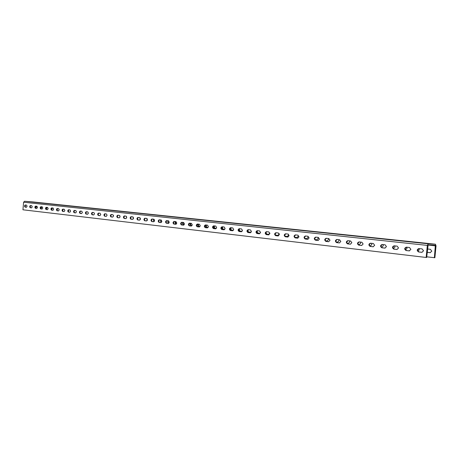 <?xml version="1.0" encoding="UTF-8"?>
<svg xmlns="http://www.w3.org/2000/svg" width="459" height="459" viewBox="0 0 459 459"><rect width="100%" height="100%" fill="white"/><g stroke="black" fill="none" stroke-linecap="round" stroke-linejoin="round"><path stroke-width="0.69" d="M41.052 208.541L41.66 207.548L41.54 206.774M46.175 209.149L46.904 208.134L46.784 207.353M51.603 209.74L52.228 208.73L52.114 207.956M57.105 210.314L57.541 208.61M62.688 210.876L63.061 209.293M68.362 211.421L68.666 210.015M74.123 211.932L74.358 210.79M79.986 212.374L80.13 211.651M233.344 230.366L231.795 230.16C230.814 229.707 230.625 228.915 231.233 227.773M238.835 229.38L239.747 231.089L242.163 231.325M247.51 231.158L248.428 232.076L251.205 232.191M256.633 232.719L259.553 233.338L260.511 232.811M265.945 233.987L268.624 234.365L269.869 233.057M275.4 235.128L277.879 235.415L279.147 234.096L279.078 233.43M287.523 236.477L285.01 236.219L287.323 236.483L288.613 235.157L288.424 234.193M294.821 237.337L296.956 237.578L298.27 236.236L298.023 235.174M304.839 238.473L306.79 238.691L308.132 237.337L307.874 236.259M315.069 239.632L316.83 239.827L318.196 238.462L317.932 237.372M325.517 240.814L327.083 240.992L328.478 239.615L328.208 238.508M336.2 242.025L337.554 242.18L338.977 240.786L338.702 239.673M347.113 243.264L348.255 243.39L349.701 241.985L349.419 240.855M358.272 244.527L359.185 244.63L360.665 243.213L360.372 242.071M369.679 245.823L370.356 245.898L371.865 244.463L371.566 243.31M381.349 247.143L381.779 247.194L383.317 245.743L383.013 244.578M393.288 248.497L395.027 247.057L394.717 245.875M405.526 249.874L407.007 248.394L406.691 247.2M417.971 251.239L419.262 249.765L418.975 248.606M427.157 252.335L430.129 252.674L431.81 251.165L430.387 249.312L427.484 248.99M32.256 206.843L31.528 207.864L30.219 207.715C29.462 206.911 29.519 206.189 30.397 205.54L31.705 205.684L32.256 206.843M37.489 207.434L36.749 208.455L35.423 208.306C34.649 207.497 34.706 206.768 35.601 206.114L36.927 206.263L37.489 207.434M42.796 208.03L42.05 209.063L40.702 208.908C39.916 208.093 39.973 207.353 40.88 206.699L42.228 206.848L42.796 208.03M48.189 208.633L47.432 209.671L46.061 209.516C45.263 208.696 45.321 207.956 46.244 207.296L47.61 207.445L48.189 208.633M53.669 209.252L52.9 210.297L51.506 210.136C50.697 209.31 50.754 208.558 51.689 207.898L53.078 208.047L53.669 209.252M59.234 209.872L58.448 210.928L57.036 210.767C56.21 209.929 56.273 209.178 57.22 208.506L58.632 208.667L59.234 209.872M64.885 210.509L64.088 211.57L62.654 211.41C61.816 210.566 61.873 209.803 62.837 209.132L64.271 209.287L64.885 210.509M70.623 211.151L69.82 212.224L68.362 212.058C67.507 211.209 67.571 210.44 68.546 209.763L70.003 209.924L70.623 211.151M76.458 211.811L75.643 212.884L74.157 212.718C73.291 211.857 73.354 211.088 74.347 210.406L75.827 210.566L76.458 211.811M82.39 212.477L81.559 213.561L80.05 213.389C79.172 212.523 79.229 211.748 80.239 211.06L81.742 211.226L82.39 212.477M88.415 213.154L87.571 214.244L86.04 214.072C85.144 213.2 85.208 212.414 86.229 211.719L87.761 211.892L88.415 213.154M94.537 213.842L93.682 214.944L92.127 214.766C91.215 213.883 91.278 213.091 92.316 212.397L93.871 212.569L94.537 213.842M100.768 214.537L99.896 215.65L98.312 215.472C97.388 214.577 97.451 213.785 98.507 213.079L100.091 213.257L100.768 214.537M107.102 215.248L106.218 216.367L104.606 216.189C103.665 215.288 103.728 214.485 104.801 213.779L106.408 213.957L107.102 215.248M113.539 215.971L112.639 217.101L111.003 216.918C110.045 216.011 110.108 215.196 111.198 214.485L112.834 214.669L113.539 215.971M120.086 216.711L119.174 217.847L117.51 217.658C116.534 216.74 116.597 215.925 117.711 215.208L119.374 215.391L120.086 216.711M126.747 217.457L125.823 218.604L124.125 218.409C123.132 217.486 123.201 216.665 124.326 215.937L126.024 216.126L126.747 217.457M133.529 218.22L132.588 219.373L130.861 219.178C129.851 218.243 129.914 217.411 131.062 216.682L132.789 216.872L133.529 218.22M140.425 218.995L139.467 220.159L137.711 219.959C136.684 219.018 136.748 218.18 137.918 217.446L139.668 217.635L140.425 218.995M147.442 219.781L146.467 220.957L144.683 220.75C143.633 219.804 143.701 218.954 144.889 218.214L146.673 218.409L147.442 219.781M153.799 219.201L154.585 220.584L153.599 221.766L151.78 221.559C150.713 220.601 150.781 219.746 151.986 219L153.799 219.201C153.26 220.245 153.409 220.98 154.235 221.399L154.235 221.399M161.861 221.399L160.851 222.592L158.998 222.386C157.913 221.416 157.982 220.555 159.21 219.798L161.057 220.004L161.861 221.399M169.262 222.231L168.241 223.435L166.353 223.223C165.246 222.242 165.315 221.37 166.565 220.613L168.447 220.825L169.262 222.231M176.801 223.08L175.763 224.29L173.841 224.072C172.71 223.085 172.785 222.208 174.053 221.445L175.975 221.657L176.801 223.08M184.484 223.94L183.422 225.162L181.466 224.944C180.318 223.94 180.387 223.057 181.684 222.288L183.634 222.506L184.484 223.94M192.304 224.818L191.225 226.052L189.234 225.828C188.064 224.818 188.133 223.923 189.452 223.149L191.443 223.367L192.304 224.818M200.273 225.713L199.177 226.958L197.146 226.729C195.953 225.708 196.027 224.807 197.364 224.026L199.395 224.25L200.273 225.713M208.397 226.626L207.279 227.882L205.207 227.647C203.991 226.614 204.066 225.708 205.431 224.916L207.497 225.145L208.397 226.626M216.677 227.555L215.541 228.823L213.424 228.582C212.184 227.544 212.259 226.626 213.647 225.828L215.759 226.058L216.677 227.555M225.111 228.507L223.958 229.781L221.8 229.534C220.538 228.484 220.613 227.555 222.03 226.757L224.176 226.993L225.111 228.507M233.717 229.471L232.541 230.757L230.343 230.51C229.052 229.448 229.127 228.507 230.567 227.698L232.765 227.945L233.717 229.471M242.49 230.458L241.291 231.755L239.047 231.502C237.733 230.424 237.808 229.483 239.277 228.662L241.514 228.909L242.49 230.458M251.44 231.462L250.218 232.77L247.929 232.512C246.586 231.428 246.667 230.47 248.164 229.649L250.448 229.902L251.44 231.462M260.569 232.489L259.324 233.809L256.988 233.545C255.617 232.443 255.697 231.479 257.224 230.653L259.553 230.906L260.569 232.489M269.886 233.533L268.613 234.87L266.231 234.601C264.832 233.488 264.912 232.512 266.472 231.675L268.848 231.938L269.886 233.533M279.393 234.601L278.097 235.949L275.664 235.674C274.235 234.549 274.316 233.562 275.905 232.719L278.332 232.988L279.393 234.601M289.095 235.691L287.776 237.051L285.297 236.769C283.834 235.633 283.914 234.635 285.538 233.786L288.017 234.061L289.095 235.691M299.01 236.804L297.661 238.175L295.126 237.888C293.634 236.741 293.714 235.737 295.366 234.876L297.897 235.151L299.01 236.804M309.125 237.94L307.754 239.328L305.166 239.03C303.64 237.871 303.72 236.855 305.407 235.983L307.995 236.27L309.125 237.94M319.464 239.099L318.064 240.499L315.419 240.2C313.858 239.024 313.945 237.997 315.666 237.119L318.305 237.412L319.464 239.099M330.027 240.286L328.598 241.704L325.89 241.394C324.301 240.2 324.381 239.162 326.142 238.278L328.839 238.577L330.027 240.286M340.819 241.497L339.362 242.926L336.596 242.616C334.967 241.405 335.053 240.355 336.849 239.466L339.608 239.77L340.819 241.497M351.852 242.736L350.36 244.182L347.532 243.861C345.874 242.639 345.954 241.577 347.79 240.677L350.613 240.986L351.852 242.736M363.132 244.004L361.612 245.462L358.72 245.135C357.016 243.895 357.102 242.822 358.978 241.916L361.864 242.237L363.132 244.004M374.67 245.301L373.115 246.77L370.155 246.437C368.416 245.186 368.502 244.102 370.413 243.184L373.368 243.511L374.67 245.301M386.472 246.626L384.883 248.112L381.854 247.768C380.075 246.5 380.161 245.404 382.118 244.481L385.141 244.813L386.472 246.626M398.544 247.98L396.926 249.484L393.822 249.134C392.003 247.849 392.089 246.741 394.086 245.806L397.184 246.144L398.544 247.98M410.903 249.369L409.244 250.889L406.072 250.528C404.207 249.226 404.293 248.107 406.341 247.16L409.508 247.51L410.903 249.369M423.554 250.792L421.861 252.324L418.608 251.957C416.697 250.637 416.789 249.501 418.878 248.548L422.125 248.904L423.554 250.792M37.672 202.539L34.637 202.241L37.672 202.539M42.916 203.09L39.847 202.786L42.916 203.09M48.241 203.653L45.131 203.343L48.241 203.653M53.646 204.221L50.496 203.911L53.646 204.221M59.131 204.794L55.946 204.484L59.131 204.794M64.708 205.385L61.483 205.064L64.708 205.385M70.37 205.976L67.106 205.655L70.37 205.976M76.119 206.584L72.815 206.257L76.119 206.584M81.966 207.198L78.615 206.866L81.966 207.198M87.904 207.824L84.513 207.485L87.904 207.824M93.94 208.461L90.503 208.116L93.94 208.461M100.073 209.103L96.591 208.759L100.073 209.103M106.31 209.757L102.782 209.407L106.31 209.757M112.65 210.429L109.076 210.073L112.65 210.429M119.099 211.106L115.473 210.744L119.099 211.106M125.651 211.794L121.979 211.427L125.651 211.794M132.318 212.494L128.595 212.127L132.318 212.494M139.106 213.211L135.325 212.833L139.106 213.211M146.008 213.934L142.17 213.555L146.008 213.934M153.031 214.674L149.141 214.29L153.031 214.674M160.174 215.426L156.232 215.036L160.174 215.403M167.449 216.195L163.444 215.793L167.449 216.195M174.856 216.969L170.794 216.568L174.856 216.969M182.395 217.767L178.27 217.354L182.395 217.767M190.078 218.57L185.889 218.151L190.078 218.57M197.898 219.396L193.646 218.972L197.898 219.396M205.867 220.234L201.547 219.804L205.867 220.234M213.986 221.089L209.597 220.647L213.986 221.089M222.259 221.955L217.801 221.513L222.259 221.955M230.693 222.844L226.161 222.391L230.693 222.844M239.288 223.751L234.681 223.286L239.288 223.751M248.055 224.669L243.373 224.204L248.055 224.669M256.994 225.61L252.232 225.134L256.994 225.61M266.111 226.574L261.269 226.086L266.111 226.574M275.417 227.549L270.489 227.056L275.417 227.549M284.907 228.548L279.892 228.043L284.907 228.548M294.598 229.569L289.491 229.052L294.598 229.569M304.489 230.607L299.291 230.085L304.489 230.607M314.593 231.669L309.297 231.135L314.593 231.669M324.903 232.759L319.516 232.214L324.903 232.759M335.443 233.866L329.946 233.31L335.443 233.866M346.206 234.997L340.612 234.434L346.206 234.997M357.211 236.156L351.502 235.576L357.211 236.156M368.462 237.337L362.639 236.752L368.462 237.337M379.966 238.548L374.028 237.946L379.966 238.548M391.728 239.787L385.669 239.173L391.728 239.787M403.759 241.05L397.58 240.424L403.759 241.05M416.078 242.346L409.767 241.709L416.078 242.346M428.683 243.672L422.234 243.018L428.683 243.672M35.55 207.944L36.49 206.969L36.376 206.2M27.104 206.269L26.387 207.279L25.102 207.129C24.35 206.332 24.407 205.615 25.274 204.972L26.559 205.116L27.104 206.269M32.509 201.994L29.508 201.702L32.509 201.994M133.535 218.151L133.523 217.853M140.362 219.327L140.311 218.203M147.316 220.303L147.219 218.782M154.396 221.232L154.241 219.425M161.614 222.139L161.373 220.125M168.981 223.028L168.625 220.865M176.508 223.894L176.457 223.889C175.596 223.47 175.436 222.73 175.975 221.657M184.179 224.767L183.939 224.738C183.061 224.313 182.894 223.562 183.445 222.483M192 225.65L191.552 225.598C190.657 225.174 190.491 224.417 191.047 223.326M199.963 226.557L199.304 226.482C198.391 226.046 198.219 225.283 198.793 224.181M208.082 227.475L207.198 227.377C206.275 226.935 206.097 226.167 206.676 225.053M216.355 228.41L215.248 228.284C214.301 227.842 214.123 227.062 214.709 225.943M224.784 229.368L223.441 229.213C222.477 228.766 222.294 227.98 222.896 226.849M233.384 230.343L231.795 230.16M242.123 231.33L240.309 231.124C239.305 230.67 239.116 229.861 239.736 228.714M250.849 232.323L248.985 232.111C247.998 231.686 247.785 230.9 248.342 229.747M259.748 233.327L257.838 233.115L257.006 230.997M268.819 234.36L266.857 234.136L265.847 232.673M278.079 235.41L276.066 235.18L275.188 234.503M285.452 236.242L284.901 236.001M297.162 237.573L294.781 237.269M307.002 238.686L304.816 238.439M317.043 239.822L315.046 239.598M327.301 240.986L325.5 240.78M337.778 242.174L336.177 241.991M348.479 243.385L347.09 243.23M359.414 244.624L358.249 244.492M370.585 245.892L369.656 245.789M382.014 247.189L381.326 247.108M393.696 248.508L393.265 248.462M430.381 252.668L427.163 252.284M35.888 207.961L35.538 207.921M435.465 244.222L32.784 201.92L24.556 201.26L23.604 202.224L22.95 209.792L426.153 257.459L427.329 245.393L428.247 243.792L435.459 244.222L436.033 245.886L434.874 257.74L426.721 256.822M113.488 215.374L113.511 216.166M119.948 215.856L119.994 217.136M126.506 216.436L126.598 218.031M133.173 217.067L133.322 218.897M139.949 217.738L140.173 219.746M146.823 218.45L147.155 220.584M160.879 219.987C160.334 221.043 160.484 221.777 161.327 222.202L161.327 222.202M168.086 220.785C167.535 221.846 167.684 222.592 168.545 223.022L168.952 223.068M175.424 221.594C174.862 222.667 175.017 223.418 175.889 223.854L176.491 223.923M182.894 222.42C182.321 223.504 182.481 224.262 183.365 224.698L184.162 224.79M190.496 223.263C189.917 224.353 190.078 225.122 190.978 225.564L191.982 225.679M198.242 224.118C197.651 225.22 197.812 225.994 198.736 226.442L199.946 226.58M206.131 224.996C205.529 226.103 205.695 226.884 206.636 227.337L208.059 227.498M214.164 225.885C213.55 227.004 213.722 227.796 214.68 228.249L216.332 228.439M222.322 226.821C221.731 227.951 221.915 228.737 222.879 229.179L224.767 229.391M230.533 227.928C230.102 229.041 230.338 229.77 231.233 230.125M426.153 257.459L426.658 257.476L428.144 244.888L435.361 245.307L434.38 257.723M31.648 207.852L30.799 207.755C30.059 207.072 30.082 206.349 30.862 205.592M36.869 208.449L35.997 208.346C35.251 207.657 35.268 206.929 36.06 206.166M42.171 209.052L41.276 208.948C40.518 208.254 40.535 207.52 41.344 206.751M47.558 209.665L46.64 209.562C45.866 208.856 45.889 208.116 46.703 207.348M53.026 210.285L52.085 210.182C51.299 209.47 51.322 208.725 52.148 207.95M58.58 210.922L57.616 210.807C56.818 210.096 56.836 209.344 57.679 208.558M64.22 211.559L63.233 211.45C62.424 210.727 62.441 209.97 63.296 209.184M69.952 212.213L68.942 212.098C68.116 211.369 68.139 210.606 69.005 209.815M75.775 212.878L74.742 212.758C73.899 212.024 73.922 211.255 74.806 210.457M81.691 213.55L80.635 213.429C79.78 212.689 79.803 211.915 80.698 211.106M87.709 214.238L86.625 214.112C85.753 213.366 85.776 212.586 86.682 211.771M93.825 214.932L92.712 214.806C91.829 214.049 91.846 213.263 92.77 212.442M100.039 215.638L98.897 215.512C98.002 214.749 98.019 213.957 98.96 213.131M106.362 216.361L105.191 216.229C104.279 215.455 104.296 214.657 105.249 213.825M112.788 217.09L111.589 216.958C110.659 216.178 110.682 215.374 111.646 214.537M119.323 217.836L118.095 217.698C117.148 216.912 117.171 216.097 118.158 215.254M125.973 218.593L124.716 218.45C123.752 217.658 123.775 216.837 124.773 215.988M132.737 219.362L131.446 219.218C130.471 218.415 130.488 217.589 131.504 216.734M139.622 220.148L138.297 219.999C137.304 219.19 137.321 218.352 138.354 217.491M146.628 220.945L145.268 220.79C144.252 219.976 144.275 219.132 145.325 218.26M153.759 221.76L152.365 221.599C151.332 220.773 151.35 219.924 152.422 219.046M161.017 222.586L159.583 222.42C158.533 221.588 158.556 220.733 159.64 219.85M168.407 223.424L166.938 223.258C165.865 222.42 165.888 221.554 166.996 220.664M175.929 224.285L174.426 224.112C173.336 223.263 173.353 222.386 174.483 221.49M183.594 225.157L182.051 224.979C180.938 224.118 180.955 223.24 182.103 222.334M191.403 226.046L189.814 225.862C188.683 224.996 188.701 224.107 189.871 223.194M199.355 226.953L197.726 226.763C196.572 225.885 196.59 224.99 197.783 224.072M207.462 227.876L205.793 227.681C204.611 226.798 204.634 225.891 205.844 224.962M215.719 228.817L214.009 228.622C212.804 227.721 212.827 226.803 214.06 225.874M224.141 229.775L222.38 229.575C221.158 228.662 221.175 227.739 222.431 226.798M232.724 230.751L230.917 230.544C229.672 229.626 229.689 228.691 230.969 227.744M241.48 231.749L239.627 231.537C238.353 230.607 238.37 229.666 239.678 228.708M250.413 232.765L248.503 232.547C247.206 231.606 247.223 230.659 248.554 229.689M259.524 233.803L257.562 233.579C256.237 232.627 256.254 231.669 257.608 230.693M268.819 234.859L266.805 234.629C265.451 233.671 265.468 232.696 266.851 231.715M278.303 235.943L276.232 235.708C274.855 234.733 274.866 233.751 276.284 232.759M287.988 237.045L285.859 236.804C284.448 235.817 284.465 234.824 285.905 233.826M297.874 238.169L295.688 237.923C294.248 236.924 294.259 235.92 295.734 234.916M307.972 239.323L305.723 239.064C304.248 238.055 304.265 237.039 305.763 236.024M318.282 240.493L315.97 240.229C314.467 239.208 314.484 238.187 316.016 237.16M328.822 241.692L326.441 241.423C324.903 240.39 324.92 239.351 326.481 238.319M339.591 242.92L337.141 242.645C335.569 241.595 335.581 240.545 337.181 239.5M350.596 244.177L348.077 243.89C346.47 242.828 346.482 241.767 348.117 240.711M361.847 245.456L359.259 245.158C357.613 244.085 357.624 243.018 359.294 241.95M373.356 246.764L370.688 246.46C369.007 245.37 369.019 244.291 370.723 243.218M385.13 248.107L382.381 247.791C380.66 246.69 380.672 245.594 382.416 244.509M397.173 249.478L394.344 249.157C392.583 248.038 392.594 246.931 394.379 245.835M409.503 250.884L406.588 250.551C404.786 249.415 404.792 248.296 406.617 247.189M422.119 252.318L419.119 251.98C417.271 250.826 417.283 249.69 419.147 248.577M26.507 207.267L25.234 206.757L25.193 205.684L25.738 205.024M427.943 245.049L435.545 245.858M23.604 202.224L427.329 245.393M24.556 201.26L428.247 243.792M32.784 201.92L435.459 244.222M25.102 207.129L25.675 207.17M418.608 251.957L419.119 251.98M406.072 250.528L406.588 250.551M393.822 249.134L394.344 249.157M381.854 247.768L382.381 247.791M370.155 246.437L370.688 246.46M358.72 245.135L359.259 245.158M347.532 243.861L348.077 243.89M336.596 242.616L337.141 242.645M325.89 241.394L326.441 241.423M315.419 240.2L315.97 240.229M305.166 239.03L305.723 239.064M295.126 237.888L295.688 237.923M285.297 236.769L285.859 236.804M275.664 235.674L276.232 235.708M266.231 234.601L266.805 234.629M256.988 233.545L257.562 233.579M247.929 232.512L248.503 232.547M239.047 231.502L239.627 231.537M230.343 230.51L230.917 230.544M221.8 229.534L222.38 229.575M213.424 228.582L214.009 228.622M205.207 227.647L205.793 227.681M197.146 226.729L197.726 226.763M189.234 225.828L189.814 225.862M181.466 224.944L182.051 224.979M173.841 224.072L174.426 224.112M166.353 223.223L166.938 223.258M158.998 222.386L159.583 222.42M151.78 221.559L152.365 221.599M144.683 220.75L145.268 220.79M137.711 219.959L138.297 219.999M130.861 219.178L131.446 219.218M124.125 218.409L124.716 218.45M117.51 217.658L118.095 217.698M111.003 216.918L111.589 216.958M104.606 216.189L105.191 216.229M98.312 215.472L98.897 215.512M92.127 214.766L92.712 214.806M86.04 214.072L86.625 214.112M80.05 213.389L80.635 213.429M74.157 212.718L74.742 212.758M68.362 212.058L68.942 212.098M62.654 211.41L63.233 211.45M57.036 210.767L57.616 210.807M51.506 210.136L52.085 210.182M46.061 209.516L46.64 209.562M40.702 208.908L41.276 208.948M35.423 208.306L35.997 208.346M30.219 207.715L30.799 207.755M275.509 235.146L276.066 235.18M266.3 234.101L266.857 234.136M257.275 233.08L257.838 233.115M248.428 232.076L248.985 232.111M239.747 231.089L240.309 231.124M222.879 229.179L223.441 229.213M214.68 228.249L215.248 228.284M206.636 227.337L207.198 227.377M198.736 226.442L199.304 226.482M190.978 225.564L191.552 225.598M183.365 224.698L183.939 224.738M175.889 223.854L176.457 223.889M168.545 223.022L168.969 223.045"/></g></svg>
